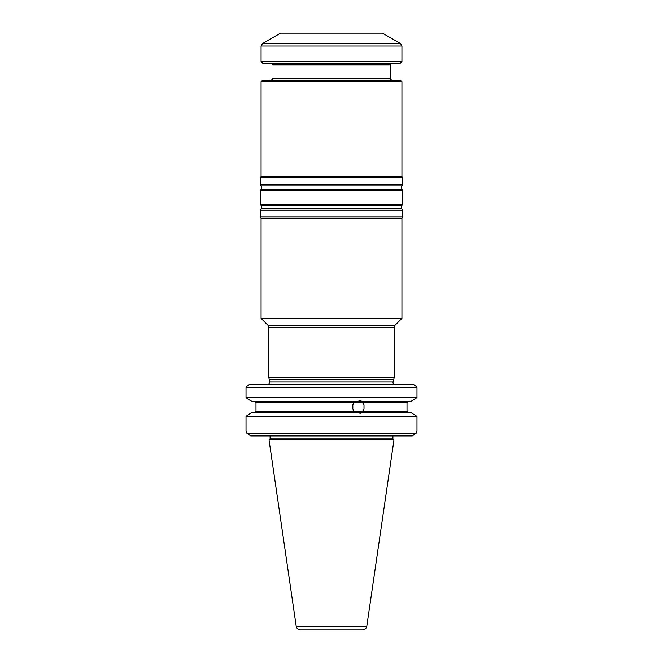 <?xml version="1.0" encoding="UTF-8"?>
<svg xmlns="http://www.w3.org/2000/svg" width="663" height="663" viewBox="0 0 663 663"><rect width="100%" height="100%" fill="white"/><g stroke="black" fill="none" stroke-linecap="round" stroke-linejoin="round"><path stroke-width="0.99" d="M390.316 64.518L390.316 78.806L272.684 78.806L271.283 80.206L272.684 78.806L390.316 78.806L391.717 80.206L390.316 78.806L390.316 64.8L391.717 63.399M394.17 377.786L393.043 381.963C392.852 383.612 393.573 384.548 395.214 384.78C393.573 384.548 392.852 383.612 393.043 381.963L393.747 379.352L269.253 379.352L269.957 381.963L268.598 384.631L269.957 381.963L268.83 377.786L394.17 377.786L394.17 327.265L394.991 325.284L401.935 318.339L261.065 318.339L268.009 325.284L394.991 325.284M410.629 401.596L416.977 397.576L410.629 401.596L356.57 401.596L360.224 400.667L362.744 401.596L361.94 401.596L364.004 404.878L364.004 409.071L361.94 412.353L362.744 412.353L252.371 412.353L248.285 414.615L252.371 412.353M254.807 401.596L255.984 402.714L255.984 411.234L254.807 412.353L255.984 411.234L254.807 412.353L255.984 411.234L255.984 402.714L254.807 401.596M408.193 412.353L407.016 411.234L408.193 412.353M354.083 402.714L255.984 402.714L407.016 402.714L408.193 401.596L407.016 402.714L408.193 401.596L407.016 402.714L407.016 411.234L255.984 411.234L354.083 411.234L352.832 409.071L352.832 404.878L354.083 402.714L355.766 401.596M393.963 439.959L392.91 438.906L270.09 438.906L392.91 438.906L392.91 435.898L392.91 438.906L393.54 439.536L269.46 439.536L270.09 438.906L269.037 439.959L393.963 439.959L366.796 626.253C366.299 628.483 364.907 629.676 362.636 629.85L300.364 629.85C298.093 629.676 296.701 628.483 296.204 626.253L269.037 439.959M261.065 218.177L401.935 218.177L402.64 216.967L260.36 216.967L261.065 218.177L261.065 318.339M401.935 81.74L261.065 81.74L262.598 80.206L400.402 80.206L401.935 81.74L401.935 176.54L402.64 177.75L402.64 184.67L401.745 185.947L401.745 189.162L402.64 190.438L402.64 204.279L401.745 205.555L401.745 208.77L402.64 210.047L260.36 210.047L260.36 216.967M402.64 210.047L402.64 216.967M402.64 204.279L260.36 204.279L261.255 205.555L261.255 208.77L260.36 210.047M402.64 190.438L260.36 190.438L260.36 204.279M402.64 184.67L260.36 184.67L261.255 185.947L261.255 189.162L260.36 190.438M402.64 177.75L260.36 177.75L260.36 184.67M401.935 176.54L261.065 176.54L260.36 177.75M401.935 218.177L401.935 318.339M400.535 43.576L382.476 33.15L280.524 33.15L262.465 43.576L400.535 43.576L401.935 46.004L401.935 61.576L261.065 61.576L261.065 46.004L262.465 43.576M261.065 61.576L262.88 63.399L400.12 63.399L401.935 61.576M271.283 63.399L272.684 64.8L390.316 64.8M356.57 401.596L252.371 401.596L248.285 399.325L252.371 401.596M410.629 412.353L416.977 416.364L410.629 412.353L362.744 412.353L360.224 413.273L356.57 412.353M355.766 412.353L354.083 411.234M362.81 402.714L407.016 402.714L407.016 411.234L362.81 411.234M412.278 435.898L416.256 433.096L416.977 430.834L416.256 433.096L412.278 435.898L250.722 435.898L246.744 433.096L246.023 430.834L246.744 433.096L250.722 435.898M416.256 433.096L246.744 433.096M246.023 430.834L246.023 416.364L248.285 414.615L246.023 416.364L416.977 416.364L416.977 430.834M248.285 399.325L246.023 397.576L248.285 399.325M416.977 397.576L246.023 397.576L246.023 387.582L416.977 387.582L416.977 397.576M248.965 384.78L247.05 386.197L248.965 384.78L414.035 384.78L415.95 386.197L414.035 384.78M246.023 387.582L247.05 386.197M415.95 386.197L416.977 387.582M393.043 381.963L269.957 381.963L393.043 381.963M401.745 208.77L261.255 208.77M401.745 205.555L261.255 205.555M401.745 189.162L261.255 189.162M401.745 185.947L261.255 185.947M261.065 46.004L401.935 46.004M366.796 626.253L296.204 626.253M394.17 327.265L268.83 327.265L268.83 377.786M270.09 435.898L270.09 438.906L270.09 435.898M261.065 81.74L261.065 176.54M268.009 325.284L268.83 327.265"/></g></svg>
